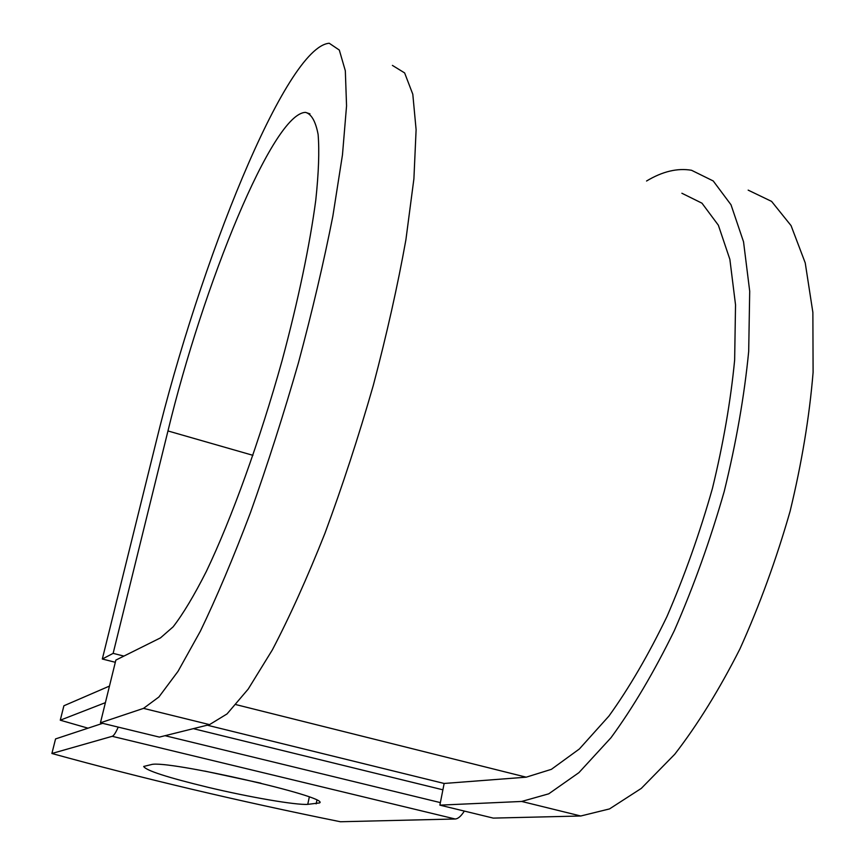 <?xml version="1.0" encoding="UTF-8"?>
<svg xmlns="http://www.w3.org/2000/svg" width="865" height="865" viewBox="0 0 865 865"><rect width="100%" height="100%" fill="white"/><g stroke="black" fill="none" stroke-linecap="round" stroke-linejoin="round"><path stroke-width="1.3" d="M208.184 787.345C249.401 797.184 295.819 805.207 307.745 804.364L319.628 802.915C330.106 797.043 166.307 759.611 151.321 764.584L143.687 766.455C145.807 770.488 167.313 777.451 208.184 787.345M204.659 771.061L260.927 783.193M105.4 702.65L60.269 720.199L63.891 705.775L109.477 686.075M118.235 727.108C115.748 732.731 113.737 735.801 112.212 736.31L51.9 753.491L55.555 738.926L102.654 723.335M464.332 811.078C461.088 816.203 458.039 818.841 455.174 818.993L340.41 821.75C237.983 801.044 141.806 778.284 51.9 753.491M60.269 720.199L88.025 728.179M748.16 190.127L771.602 201.404L791.064 225.624L805.229 262.884L812.873 312.406L813.1 372.35C809.445 416.649 801.779 462.97 790.091 511.302C776.262 559.547 759.546 605.413 739.932 648.923C719.172 689.837 697.449 724.946 674.765 754.248L641.289 788.404L609.522 808.916L580.761 815.998L521.682 801.455L439.874 805.142L444.145 783.463L526.19 777.181L551.394 769.331L579.366 748.982L608.938 716.058C629.05 688.129 648.382 654.967 666.947 616.583C684.561 575.895 699.72 533.186 712.425 488.444C723.302 443.691 730.709 400.884 734.645 360.035L735.531 304.826L729.865 259.327L718.35 225.203L701.98 203.189L681.89 193.252M392.407 65.405L404.625 72.919L412.8 94.231L416.108 129.707L413.903 178.806L405.89 239.854C397.684 285.634 386.828 334.128 373.312 385.314C358.553 436.728 342.421 486.076 324.916 533.381C307.118 578.123 289.591 616.972 272.345 649.907L248.212 689.07L227.03 713.928L209.525 724.621L143.525 708.37L100.448 722.794L115.856 660.103L160.479 637.883L173.13 626.833C183.023 614.063 194.095 595.596 206.346 571.419C231.539 518.74 259.792 440.663 282.12 360.478C298.176 300.663 309.843 244.795 315.768 200.226C318.677 172.827 319.466 150.91 318.115 134.464C315.639 121.403 311.454 114.039 305.572 112.385C272.81 112.861 203.21 284.963 167.961 430.954L113.142 653.367L123.911 656.092M115.326 662.287L102.319 659.011L113.142 653.367M143.525 708.37L158.879 697.006L178.028 671.337L200.345 631.234C216.542 597.629 233.247 558.098 250.461 512.642C267.534 464.656 283.536 414.67 298.468 362.695C312.33 310.989 323.791 262.127 332.863 216.099L342.464 154.889L346.551 105.898L345.33 70.789L339.307 50.051L329.23 43.25C285.828 46.742 199.491 263.457 155.819 443.107L102.319 659.011M521.682 801.455L548.745 793.821L578.923 772.64L611.004 737.715C632.877 707.851 653.983 672.159 674.311 630.65C693.622 586.557 710.262 540.138 724.232 491.396C736.202 442.61 744.354 395.943 748.69 351.395L749.706 291.246L743.532 241.768L731.001 204.767L713.236 180.969L691.503 170.264C677.414 167.875 662.428 171.454 646.555 181.012M580.761 815.998L493.288 818.106L439.874 805.142M209.525 724.621L159.387 737.099L100.448 722.794M309.313 797.033L307.745 804.364M455.174 818.993L112.212 736.31M526.19 777.181L236.037 704.64M444.145 783.463L207.232 725.194M442.902 789.81L193.306 728.654M440.382 802.612L165.01 735.693M316.904 800.255L316.136 803.877M167.961 430.954L252.937 455.325M309.973 113.877L305.572 112.385"/></g></svg>
